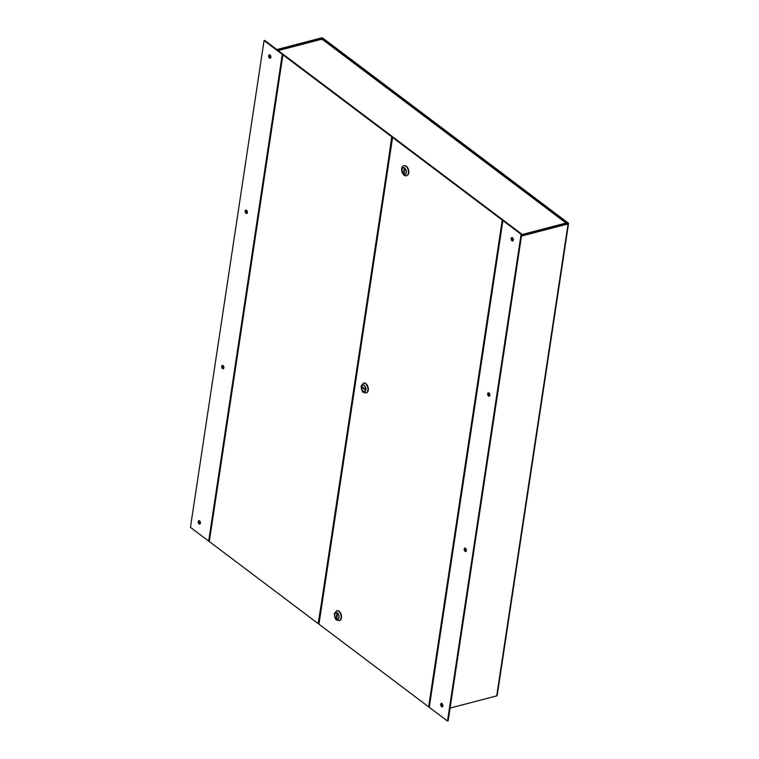 <?xml version="1.0" encoding="UTF-8"?>
<svg xmlns="http://www.w3.org/2000/svg" width="759" height="759" viewBox="0 0 759 759"><rect width="100%" height="100%" fill="white"/><g stroke="black" fill="none" stroke-linecap="round" stroke-linejoin="round"><path stroke-width="1.14" d="M270.536 55.682A0.958 0.56 -104.6 0 0 270.849 56.906M247.045 210.964A0.958 0.56 -104.6 0 0 247.368 212.188M223.563 366.255A0.958 0.56 -104.6 0 0 223.886 367.479M200.082 521.537A0.958 0.56 -104.6 0 0 200.395 522.761M568.093 223.896A1.214 0.588 8.6 0 0 568.557 223.525L497.173 695.529A1.214 0.588 -171.4 0 1 496.709 695.899L568.093 223.896L521.471 236.068M450.087 708.071L496.709 695.899M276.845 49.563L321.332 37.95A1.214 0.588 8.6 0 1 323.021 38.254L568.311 223.099A1.214 0.588 8.6 0 1 568.557 223.525M277.367 49.952L321.844 38.339L321.75 38.984M521.556 235.527L567.637 223.269L321.844 38.339M513.008 238.402A0.958 0.56 -104.6 0 0 513.331 239.626M489.527 393.684A0.958 0.56 -104.6 0 0 489.84 394.917M466.035 548.975A0.958 0.56 -104.6 0 0 466.358 550.199M442.554 704.257A0.958 0.56 -104.6 0 0 442.877 705.481M512.866 238.165A0.958 0.56 -104.6 0 0 513.321 239.901M489.384 393.447A0.958 0.56 -104.6 0 0 489.84 395.183M465.903 548.738A0.958 0.56 -104.6 0 0 466.349 550.474M442.412 704.02A0.958 0.56 -104.6 0 0 442.867 705.756M270.394 55.445A0.958 0.56 -104.6 0 0 270.849 57.181M246.912 210.727A0.958 0.56 -104.6 0 0 247.368 212.463M223.431 366.018A0.958 0.56 -104.6 0 0 223.877 367.754M199.94 521.3A0.958 0.56 -104.6 0 0 200.395 523.036M566.926 224.579L566.062 223.051L567.077 224.019L566.062 223.051L521.689 234.635M322.594 39.781L322.015 39.145L321.408 39.572M269.53 58.073A1.774 1.034 75.4 0 1 268.677 56.251A1.774 1.034 75.4 0 1 269.312 54.828A1.774 1.034 75.4 0 1 270.764 56.28A1.774 1.034 75.4 0 1 270.204 58.253A1.774 1.034 75.4 0 1 269.53 58.073M269.673 54.838A1.774 1.034 -104.6 0 0 269.379 56.375A1.774 1.034 -104.6 0 0 270.195 57.893A1.774 1.034 -104.6 0 0 270.517 58.064M246.191 210.12A1.774 1.034 -104.6 0 0 245.888 211.657A1.774 1.034 -104.6 0 0 246.713 213.184A1.774 1.034 -104.6 0 0 247.036 213.345M222.7 365.411A1.774 1.034 -104.6 0 0 222.406 366.939A1.774 1.034 -104.6 0 0 223.231 368.466A1.774 1.034 -104.6 0 0 223.544 368.637M199.219 520.693A1.774 1.034 -104.6 0 0 198.924 522.23A1.774 1.034 -104.6 0 0 199.74 523.757A1.774 1.034 -104.6 0 0 200.063 523.919M208.659 541.082L209.323 540.901L282.936 54.155L264.73 40.426L264.056 40.597L190.443 527.353L208.659 541.082L282.272 54.325L264.056 40.597M222.558 368.646A1.774 1.034 75.4 0 1 221.704 366.825A1.774 1.034 75.4 0 1 222.34 365.392A1.774 1.034 75.4 0 1 223.791 366.844A1.774 1.034 75.4 0 1 223.241 368.817A1.774 1.034 75.4 0 1 222.558 368.646M246.039 213.355A1.774 1.034 75.4 0 1 245.185 211.533A1.774 1.034 75.4 0 1 245.831 210.11A1.774 1.034 75.4 0 1 247.273 211.562A1.774 1.034 75.4 0 1 246.722 213.535A1.774 1.034 75.4 0 1 246.039 213.355M199.076 523.928A1.774 1.034 75.4 0 1 198.222 522.107A1.774 1.034 75.4 0 1 198.858 520.683A1.774 1.034 75.4 0 1 200.31 522.135A1.774 1.034 75.4 0 1 199.75 524.108A1.774 1.034 75.4 0 1 199.076 523.928M282.936 54.155L282.272 54.325M442.013 703.584A1.774 1.034 75.4 0 1 442.867 705.405A1.774 1.034 75.4 0 1 442.231 706.828A1.774 1.034 75.4 0 1 440.78 705.377A1.774 1.034 75.4 0 1 441.33 703.403A1.774 1.034 75.4 0 1 442.013 703.584M441.691 703.413A1.774 1.034 -104.6 0 0 441.453 705.196A1.774 1.034 -104.6 0 0 442.535 706.638M465.182 548.131A1.774 1.034 -104.6 0 0 464.935 549.914A1.774 1.034 -104.6 0 0 466.017 551.357M488.663 392.839A1.774 1.034 -104.6 0 0 488.416 394.633A1.774 1.034 -104.6 0 0 489.508 396.065M512.145 237.558A1.774 1.034 -104.6 0 0 511.908 239.341A1.774 1.034 -104.6 0 0 512.989 240.783M447.487 721.05L448.152 720.879L521.765 234.123L503.559 220.395L502.885 220.575L429.271 707.322L447.487 721.05L521.101 234.294L502.885 220.575M488.986 393.01A1.774 1.034 75.4 0 1 489.84 394.832A1.774 1.034 75.4 0 1 489.194 396.255A1.774 1.034 75.4 0 1 487.752 394.803A1.774 1.034 75.4 0 1 488.303 392.83A1.774 1.034 75.4 0 1 488.986 393.01M465.495 548.292A1.774 1.034 75.4 0 1 466.358 550.114A1.774 1.034 75.4 0 1 465.713 551.537A1.774 1.034 75.4 0 1 464.271 550.085A1.774 1.034 75.4 0 1 464.821 548.112A1.774 1.034 75.4 0 1 465.495 548.292M512.467 237.719A1.774 1.034 75.4 0 1 513.321 239.54A1.774 1.034 75.4 0 1 512.686 240.973A1.774 1.034 75.4 0 1 511.234 239.521A1.774 1.034 75.4 0 1 511.784 237.548A1.774 1.034 75.4 0 1 512.467 237.719M521.765 234.123L521.101 234.294M321.418 608.025A1.214 0.588 -171.4 0 1 320.715 607.722L318.106 623.556L318.78 623.386L321.114 607.931M389.301 152.787L389.974 152.606L392.394 136.629L391.72 136.8L389.5 152.929A1.214 0.588 8.6 0 0 390.192 153.233M391.72 136.8L282.908 54.809L209.294 541.556L318.106 623.556M392.394 136.629L283.581 54.629L282.908 54.809M318.97 624.202L428.636 706.847L502.249 220.091L392.583 137.455L318.97 624.202M392.583 137.455L393.247 137.275L502.923 219.92L429.309 706.676L428.636 706.847M502.923 219.92L502.249 220.091M363.561 383.077A5.104 2.979 75.4 0 1 363.637 383.058A5.104 2.979 75.4 0 1 366.91 385.098A5.104 2.979 75.4 0 1 368.011 390.325A5.104 2.979 75.4 0 1 366.208 392.944A5.104 2.979 75.4 0 1 366.142 392.963M365.762 389.946A3.529 2.059 -104.6 0 0 365.155 386.597A3.529 2.059 -104.6 0 0 362.736 384.927A3.529 2.059 -104.6 0 0 361.635 388.864A3.529 2.059 -104.6 0 0 364.519 391.758A3.529 2.059 -104.6 0 0 365.762 389.946M364.652 391.71L364.681 391.701A3.52 2.049 75.4 0 1 364.652 391.71A3.52 2.049 75.4 0 1 362.954 391.046A3.52 2.049 75.4 0 1 362.906 390.999M365.81 390.287L365.572 390.24A3.349 1.954 75.4 0 1 362.859 390.951A3.349 1.954 75.4 0 1 361.569 387.223L361.682 386.435A3.349 1.954 75.4 0 1 364.064 385.439A3.349 1.954 75.4 0 1 365.696 389.452L365.933 389.5M361.72 386.303L361.711 386.322A3.52 2.049 75.4 0 1 361.72 386.303A3.52 2.049 75.4 0 1 362.878 384.898A3.52 2.049 75.4 0 1 362.906 384.898L362.897 384.898M362.1 387.631L362.223 386.843L365.155 389.054L365.032 389.841L362.1 387.631L362.963 387.403M365.696 389.452L365.572 390.24M366.663 392.754A5.047 2.941 -104.6 0 0 368.248 390.23A5.047 2.941 -104.6 0 0 367.242 385.202A5.047 2.941 -104.6 0 0 364.121 383.001M336.778 610.729A5.104 2.979 75.4 0 1 336.844 610.71A5.104 2.979 75.4 0 1 338.799 611.223A5.104 2.979 75.4 0 1 341.265 616.479A5.104 2.979 75.4 0 1 339.415 620.587A5.104 2.979 75.4 0 1 339.349 620.606M337.3 612.93A3.529 2.059 -104.6 0 0 335.943 612.57A3.529 2.059 -104.6 0 0 335.269 613.006A3.529 2.059 -104.6 0 0 335.051 617.133A3.529 2.059 -104.6 0 0 337.727 619.401A3.529 2.059 -104.6 0 0 339.007 616.555A3.529 2.059 -104.6 0 0 337.3 612.93M337.698 613.139L337.546 613.319A3.349 1.954 75.4 0 1 338.856 617.513A3.349 1.954 75.4 0 1 336.673 619.069L336.237 618.765A3.52 2.049 75.4 0 1 336.161 618.689A3.52 2.049 75.4 0 1 336.114 618.642M337.859 619.353L337.888 619.344A3.52 2.049 75.4 0 1 337.859 619.353A3.52 2.049 75.4 0 1 336.787 619.183M336.237 618.765L336.123 618.651A3.349 1.954 75.4 0 1 336.066 618.594A3.349 1.954 75.4 0 1 334.89 614.078A3.349 1.954 75.4 0 1 336.996 612.902L337.157 612.722M334.909 614.022A3.52 2.049 75.4 0 1 334.928 613.955A3.52 2.049 75.4 0 1 336.085 612.551A3.52 2.049 75.4 0 1 336.114 612.541L336.104 612.541M336.246 617.883L336.882 613.68L337.432 614.088L336.787 618.3L336.246 617.883L336.882 617.722M336.123 618.651L336.673 619.069M336.996 612.902L337.546 613.319M339.871 620.397A5.047 2.941 -104.6 0 0 341.503 616.232A5.047 2.941 -104.6 0 0 339.064 611.204A5.047 2.941 -104.6 0 0 337.328 610.653M404.063 165.766A5.104 2.979 75.4 0 1 404.13 165.747A5.104 2.979 75.4 0 1 406.093 166.259A5.104 2.979 75.4 0 1 408.56 171.515A5.104 2.979 75.4 0 1 406.71 175.633A5.104 2.979 75.4 0 1 406.644 175.642M403.665 174.086A3.529 2.059 -104.6 0 0 405.021 174.437A3.529 2.059 -104.6 0 0 405.695 174.01A3.529 2.059 -104.6 0 0 405.913 169.874A3.529 2.059 -104.6 0 0 403.238 167.606A3.529 2.059 -104.6 0 0 401.957 170.452A3.529 2.059 -104.6 0 0 403.665 174.086M404.993 168.175L404.841 168.356A3.349 1.954 75.4 0 1 406.15 172.549A3.349 1.954 75.4 0 1 403.968 174.105L403.418 173.697A3.349 1.954 75.4 0 1 403.361 173.631A3.349 1.954 75.4 0 1 402.185 169.124A3.349 1.954 75.4 0 1 404.291 167.948L404.443 167.758M402.204 169.058A3.52 2.049 75.4 0 1 402.223 168.991A3.52 2.049 75.4 0 1 403.371 167.587A3.52 2.049 75.4 0 1 403.399 167.578L403.371 167.587M405.154 174.39L405.183 174.39A3.52 2.049 75.4 0 1 405.154 174.39A3.52 2.049 75.4 0 1 404.082 174.219M403.541 172.919L404.177 168.716L404.718 169.124L404.082 173.337L403.541 172.919L404.177 172.758M404.841 168.356L404.291 167.948M403.968 174.105L403.418 173.697M407.166 175.443A5.047 2.941 -104.6 0 0 408.788 171.268A5.047 2.941 -104.6 0 0 406.359 166.24A5.047 2.941 -104.6 0 0 404.623 165.69M322.252 39.089L322.347 38.424M566.062 223.051L322.015 39.145L278.202 50.578M320.715 607.722L389.5 152.929M366.208 392.944L366.075 392.982A5.104 2.979 -104.6 0 0 367.669 387.289A5.104 2.979 -104.6 0 0 363.495 383.096L363.637 383.058M361.436 386.692A3.634 2.116 -104.6 0 0 364.311 391.891A3.634 2.116 -104.6 0 0 365.136 386.445A3.634 2.116 -104.6 0 0 361.436 386.692M339.415 620.587L339.282 620.625A5.104 2.979 -104.6 0 0 340.876 614.932A5.104 2.979 -104.6 0 0 336.702 610.739L336.844 610.71M336.36 619.135A3.634 2.116 -104.6 0 0 338.969 615.843A3.634 2.116 -104.6 0 0 335.174 612.978A3.634 2.116 -104.6 0 0 336.36 619.135M403.997 165.785C401.995 166.012 401.264 167.957 401.805 171.591C403.124 174.997 404.718 176.354 406.577 175.661A5.104 2.979 -104.6 0 0 408.427 171.553A5.104 2.979 -104.6 0 0 405.961 166.297A5.104 2.979 -104.6 0 0 403.997 165.785L404.13 165.747M404.604 167.881A3.634 2.116 -104.6 0 0 401.995 171.164A3.634 2.116 -104.6 0 0 405.79 174.029A3.634 2.116 -104.6 0 0 404.604 167.881M277.965 50.398L321.664 38.994M322.49 39.155L566.736 223.203M366.075 392.982L363.542 392.45C362.271 391.976 361.464 389.889 361.132 386.16L363.495 383.096M339.282 620.625L336.635 620.008C335.336 619.505 334.586 617.333 334.396 613.5L336.702 610.739"/></g></svg>
